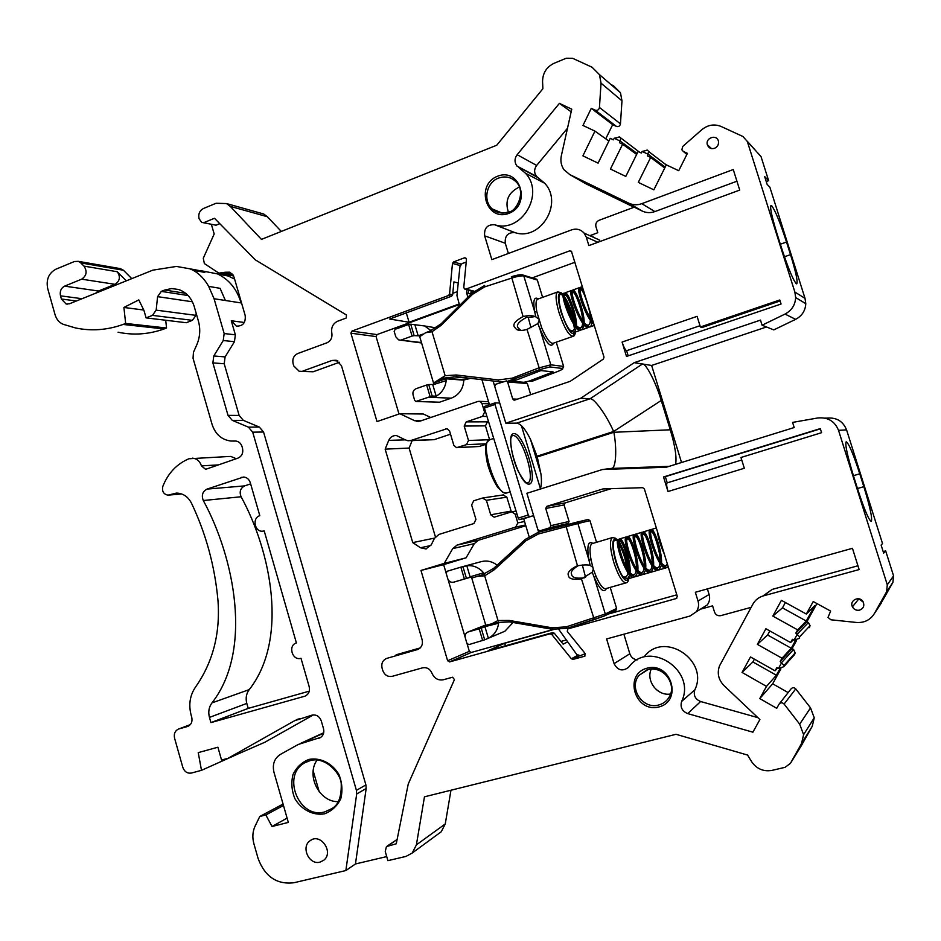 <?xml version="1.0" encoding="UTF-8"?>
<svg xmlns="http://www.w3.org/2000/svg" width="941" height="941" viewBox="0 0 941 941"><rect width="100%" height="100%" fill="white"/><g stroke="black" fill="none" stroke-linecap="round" stroke-linejoin="round"><path stroke-width="1.41" d="M431.096 330.667L424.638 325.974L410.735 324.198L414.146 335.619L419.298 335.855L419.627 336.737L425.567 332.726L432.001 331.726L445.14 375.694L456.256 374.989L498.271 379.941L512.186 378.164L513.233 379.799L516.268 380.058L507.928 381.987M502.4 381.975L500.965 381.846M516.268 380.058L540.957 370.578L553.096 371.907L528.983 381.129L531.83 381.376L557.413 371.589C561.742 369.86 563.483 368.825 562.636 368.484L549.803 366.943L539.734 369.613L507.317 381.423M534.982 316.599L528.254 317.54L530.959 327.703M528.254 317.54L526.784 317.223C519.267 321.21 516.268 324.633 517.797 327.492L520.82 330.456M538.452 318.881L535.841 316.87L534.664 311.659L536.829 311.789L541.722 327.903L539.911 328.927L537.887 323.61L539.005 320.693M535.841 316.87C532.853 315.388 528.607 315.27 523.102 316.529C515.692 320.563 512.739 323.986 514.256 326.798L516.491 329.409C518.726 330.785 522.243 330.785 527.007 329.409L537.887 323.61M574.233 322.704C572.128 310.248 563.6 292.827 560.342 294.521C556.096 294.98 562.165 319.517 568.917 328.985L570.317 330.35L572.152 330.609C573.798 330.656 574.728 329.115 574.927 325.998M574.798 327.139L574.669 325.633M593.877 324.022C586.278 319.258 575.61 287.723 579.385 287.675L579.738 287.687C582.867 290.004 586.102 297.756 589.454 310.953M590.689 320.646L590.654 322.469M589.195 327.068L588.607 327.409C582.15 330.738 566.964 290.875 571.622 290.463L572.069 290.498C574.892 291.063 582.138 309.354 582.902 321.199M582.997 323.586L582.961 324.857M581.444 329.785L580.856 330.115C574.292 333.479 559.107 293.698 563.882 293.239L564.435 293.31C567.435 294.168 574.645 312.494 575.257 324.151M568.917 328.985L570.74 330.961L574.339 332.385L576.445 327.844M576.539 325.692C576.692 313.541 567.717 291.192 565.106 292.804L564.788 293.051C562.012 295.215 571.258 322.328 578.633 328.362L582.079 329.691L584.149 324.998M584.208 322.822C584.232 310.601 575.351 288.452 572.846 290.028L572.575 290.216C569.728 292.075 579.197 319.834 586.561 325.739L589.831 326.974C591.666 326.139 592.289 322.787 591.701 316.917M583.549 290.31L580.397 287.381C577.739 288.805 585.843 313.929 593.195 321.798M592.971 321.046C586.267 315.306 577.868 290.475 580.503 289.675L580.832 289.593C583.079 289.416 589.96 307.048 590.336 317.882M590.348 320.175L590.336 320.363C590.066 325.163 588.372 326.339 585.278 323.904C578.574 318.481 570.081 293.592 572.693 292.498L573.14 292.38C575.539 292.475 582.408 310.165 582.644 320.846M582.632 323.092C582.314 327.939 580.562 329.079 577.374 326.527C570.669 320.999 562.365 296.686 564.918 295.309L565.482 295.18C568.035 295.533 574.88 313.271 574.986 323.786M512.186 378.164L538.699 367.966L550.803 364.814L563.612 366.425L562.636 368.484M563.612 366.425L556.249 342.195M542.604 297.368L537.335 280.065L523.808 275.948C521.408 275.595 517.291 276.336 511.469 278.148L484.639 286.899L472.488 294.357L441.341 325.186L432.001 331.726M535.805 278.959L537.335 280.065M511.398 276.725L511.551 276.678C516.421 275.184 519.855 274.584 521.843 274.89M520.832 383.011L528.983 381.129M430.143 396.69L426.661 385.01L416.063 388.704C413.487 389.927 412.487 392.009 413.075 394.949L414.675 400.372L415.84 401.478L432.142 396.02L436.189 396.196C441.964 392.797 445.305 387.586 446.21 380.599L445.752 378.788L463.29 380.129L470.594 378.341M457.302 376.776L453.55 376.918M445.14 375.694L433.472 383.069L433.789 384.446L428.72 384.54L432.142 396.02M446.21 380.599L432.766 384.798M432.919 385.222L436.189 396.196M426.661 385.01L428.72 384.54M463.29 380.129L463.819 380.164C463.207 388.998 459.02 395.008 451.268 398.172L428.767 397.231M416.616 401.431L439.518 402.207L451.268 398.172M439.518 402.207L416.357 401.501M401.548 339.877L412.076 336.066L408.617 324.445L395.173 329.291L394.173 331.385L395.785 336.772L398.619 339.877L421.474 342.571M414.146 335.619L412.076 336.066M410.735 324.198L408.617 324.445M414.922 324.892L418.18 335.808L422.58 334.208M435.013 327.691L436.495 327.644M615.72 610.415L616.614 608.462L610.227 587.396M495.495 621.977L496.166 622.589L491.708 623.859L498.001 620.519L509.328 620.448L552.12 627.812L566.306 626.847L605.286 613.979L604.251 616.037L567.305 628.247L552.391 629.258L567.27 628.259M596.029 576.268L594.23 577.456L592.218 572.234L593.312 569.164L596.029 576.268C599.782 584.855 603.016 588.984 605.71 588.678L605.992 588.607M592.759 567.317L590.148 565.376L588.913 559.895L591.066 559.871L593.312 569.164M578.303 565.612C572.528 569.187 570.305 572.14 571.646 574.469C571.928 577.645 576.151 578.774 584.29 577.845L584.573 577.739M590.148 565.376C587.302 564.647 583.091 564.8 577.503 565.823L576.08 566.306C569.576 569.94 567.047 573.045 568.482 575.598C568.799 578.856 573.128 579.974 581.467 578.927L592.218 572.234M525.972 540.746L525.349 539.369L538.405 532.23L575.904 522.384L577.903 523.549L538.358 533.982L525.972 540.746L494.201 569.787L484.674 575.798L498.001 620.519M575.904 522.384L588.137 519.479L589.972 520.632L577.903 523.549L588.913 559.895C586.69 546.051 588.043 540.546 592.959 543.369M596.547 542.31L589.972 520.632M628.317 570.658C627.306 558.107 618.79 538.499 615.049 540.263C610.086 540.628 616.449 569.14 623.318 577.045L626.212 576.986L628.329 573.104M664.428 554.402C660.464 545.427 658.124 537.793 657.418 531.489M666.487 567.623L665.899 567.917C659.229 570.987 645.385 530.077 650.078 529.854L650.513 529.889C653.536 532.277 656.477 539.922 659.323 552.826M658.488 569.928L657.888 570.222C651.113 573.316 637.316 532.477 642.127 532.218L642.668 532.288C645.655 533.182 652.254 552.026 652.407 563.882M650.502 572.222L649.913 572.516C643.021 575.645 629.27 534.864 634.21 534.57L634.857 534.688C637.998 535.911 644.526 554.755 644.55 566.423M642.562 574.516L641.974 574.798C634.963 577.95 621.248 537.252 626.318 536.923L627.094 537.099C630.376 538.64 636.822 557.472 636.704 568.94M634.634 576.798L634.046 577.068C626.929 580.256 613.273 539.628 618.449 539.264L619.354 539.511C621.966 541.769 624.542 547.803 627.082 557.601M623.318 577.045L627.4 578.986L629.811 574.916M630.047 572.822C631.14 560.718 622.695 537.205 619.684 538.887L619.225 539.275C616.461 542.04 624.177 568.329 631.493 574.998L635.293 576.715L637.68 572.516M637.892 570.399C638.833 558.225 630.47 534.9 627.553 536.546L627.153 536.876C624.306 539.346 632.27 566.341 639.598 572.846L643.221 574.433L645.573 570.105M645.761 567.952C646.549 555.719 638.257 532.594 635.457 534.206L635.104 534.464C632.199 536.641 640.398 564.306 647.726 570.681L651.172 572.152L653.489 567.67M653.654 565.494C654.289 553.19 646.091 530.277 643.385 531.853L643.091 532.053C640.115 533.923 648.537 562.236 655.865 568.482L659.159 569.858L661.441 565.223M661.57 563.024C662.064 550.638 653.936 527.948 651.337 529.477L651.101 529.63C648.067 531.195 656.712 560.166 664.04 566.282L667.169 567.552L668.228 566.788M667.334 563.871C666.381 566.07 664.864 566.235 662.805 564.353C656.089 558.648 648.396 532.853 651.125 531.936L651.525 531.853C653.901 531.877 660.241 549.979 660.064 560.965M659.97 563.13C659.453 567.988 657.677 569.129 654.654 566.576C647.926 560.742 640.456 535.523 643.126 534.323L643.644 534.229C646.173 534.547 652.478 552.708 652.148 563.506M652.019 565.729C651.395 570.411 649.561 571.422 646.514 568.764C639.786 562.777 632.54 538.193 635.151 536.723L635.81 536.605C638.598 537.205 645.138 556.837 644.209 567.082M644.103 568.211C643.385 572.798 641.491 573.704 638.398 570.928C631.658 564.788 624.659 540.852 627.2 539.111L628.012 538.981C630.823 539.899 636.986 558.107 636.387 568.517M636.198 570.669C635.398 575.174 633.434 575.986 630.305 573.093C623.565 566.788 616.814 543.486 619.284 541.498L620.248 541.369C623.189 542.581 629.27 560.742 628.553 570.964L628.553 570.987M582.314 564.976L585.573 577.245M525.349 539.369L538.405 532.23L588.266 519.456M491.708 623.859L485.674 625.236L485.944 626.365L481.204 628.129L484.674 639.809L488.673 638.092C494.39 634.975 497.695 630.011 498.601 623.213L498.53 622.013M498.601 623.213L484.897 626.659M485.05 627.082L488.367 638.245M482.698 640.645L479.169 628.776L467.759 632.081C465.548 633.328 464.736 635.269 465.313 637.927L466.948 643.432L468.912 644.609L484.674 639.809M479.169 628.776L481.204 628.129M484.215 574.233L483.58 572.798C479.004 567.494 473.417 565.141 466.807 565.717L462.972 566.764L466.418 578.374L471.253 576.951L471.653 578.08L477.558 576.315L484.674 575.798M513.057 622.495L504.894 631.235L502.753 632.14M453.644 582.185L464.372 578.986L460.867 567.164L447.163 571.234L446.152 573.269L447.775 578.75C448.892 581.538 450.833 582.691 453.609 582.197L471.265 577.009L453.633 582.185M466.418 578.374L464.372 578.986M462.972 566.764L460.867 567.164M466.807 565.717L470.1 576.821L483.58 572.798M480.992 561.706L481.557 561.554C487.179 560.283 492.366 561.483 497.13 565.165M509.328 620.448L509.575 621.895L496.166 622.589L509.481 621.86M523.702 518.703L533.629 515.633L519.232 519.62L523.702 518.703L529.042 536.464M466.195 262.139L462.113 263.527L459.961 266.409L456.938 295.568L459.62 305.413M468.677 290.04L468.324 293.404M481.933 379.682L489.473 404.759M494.707 386.339L493.108 381.011M467.889 297.227L466.618 292.992L466.959 289.616M528.254 515.009L495.013 404.465L484.38 408.065L518.232 518.103L528.254 515.009L529.23 516.527M499.742 403.042L495.001 402.889L495.013 404.465M484.38 408.065L484.368 406.488L494.954 402.913M540.393 488.579L521.408 425.661M466.618 292.992L471.088 294.062M538.605 532.183L526.901 493.284L602.405 469.535L666.334 467.23L794.192 427.532L792.581 422.391L817.741 417.98C827.821 417.016 834.749 421.133 838.525 430.343L887.292 584.832L893.562 575.845L892.903 582.385L880.047 604.957M547.921 529.712L547.544 528.466M559.001 629.717L576.645 654.36L580.221 655.712L585.255 653.642M519.232 519.62L518.232 518.103M317.093 760.022C305.849 775.372 319.328 802.214 338.148 801.65M319.964 862.132L323.61 860.345C334.361 852.452 320.422 832.315 310.083 840.725C300.649 846.947 309.107 865.332 319.964 862.132M229.275 456.467L188.87 458.773C176.767 463.96 168.074 473.17 162.817 486.391C161.817 491.378 163.558 494.307 168.039 495.154L176.426 493.084C183.024 493.272 188.047 496.636 191.47 503.164C205.997 533.712 214.83 566.153 217.971 600.487C220.394 633.422 212.901 662.299 195.493 687.118C189.906 695.34 188.447 704.68 191.141 715.125L191.729 717.218C192.611 721.535 191.352 724.57 187.941 726.346L188.271 726.193M518.232 187.588C508.116 193.023 504.835 201.198 508.387 212.113M651.266 669.051C645.655 680.884 657.536 696.34 670.545 694.011M696.211 611.838L690.024 616.026L606.604 638.951L614.073 663.628C617.696 670.427 622.483 671.698 628.435 667.404L629.741 665.863C650.466 639.962 696.575 671.004 681.637 701.41C680.025 707.126 682.037 711.184 687.683 713.596L752.906 732.18L759.893 719.536L724.052 685.648C718.489 679.849 716.96 673.309 719.453 666.028L752.871 604.181C755.223 600.005 758.74 597.241 763.41 595.865L859.133 569.564L852.452 548.309L695.34 592.277L698.034 601.04L709.102 594.489C710.161 598.288 709.573 601.758 707.338 604.887L696.211 611.838C698.528 608.592 699.139 604.992 698.034 601.04M623.895 634.199L629.823 653.76C631.117 657.336 633.599 659.37 637.28 659.864M859.627 610.121C863.567 608.474 864.708 605.675 863.062 601.722C859.58 595.288 848.994 600.405 852.44 606.839C854.052 609.615 856.451 610.709 859.627 610.121M858.768 598.782L863.297 602.158M714.548 148.302C717.56 146.867 718.853 144.538 718.442 141.315C717.124 133.987 705.256 137.609 707.326 144.691C708.585 148.031 710.996 149.243 714.548 148.302M567.494 128.247L536.664 165.44C534.006 169.204 533.959 172.85 536.535 176.379L544.674 183.248C563.718 203.185 540.428 241.308 514.915 232.603C507.858 232.309 504.658 235.862 505.282 243.249L508.387 253.47M518.82 167.627L525.466 173.238C545.239 193.987 521.091 233.768 494.625 224.734C487.32 224.452 483.992 228.157 484.65 235.838L491.849 259.645L571.646 229.863C576.515 228.298 580.668 229.381 584.09 233.086L586.267 237.108L588.878 245.601L739.72 190.082L733.262 169.533L641.797 203.668C637.292 205.279 632.94 205.103 628.764 203.162L569.799 174.603L564.059 169.803C561.177 165.663 560.271 160.993 561.33 155.794L571.763 109.18L559.401 103.369L517.15 154.7C514.386 158.629 514.339 162.44 517.021 166.098L538.276 177.837M793.792 655.418L783.794 666.698L784.006 665.463L780.218 661.476L782.006 658.23L757.376 644.373L767.609 635.01L791.252 648.243L795.463 640.598M783.794 666.698L794.569 654.56M783.771 666.734L778.419 668.533L776.831 667.628L775.066 670.839L750.506 656.947L742.049 672.439L766.503 686.377L759.787 698.587L772.667 683.789L788.146 692.6M809.448 627.6L810.048 625.683L808.413 622.566L806.896 621.719L795.827 633.128L797.639 629.847L772.82 616.084L782.453 607.874L806.261 621.025L814.612 605.863L806.343 614.05L781.43 600.334L772.82 616.084M793.298 639.762L790.64 642.562L792.44 639.292L794.039 640.186L799.462 638.28L799.591 636.857L795.827 633.128M806.343 614.05L813.224 601.546L830.609 611.062L828.033 617.402L830.844 619.778L856.486 622.472C864.391 622.966 870.366 619.966 874.412 613.497L886.61 591.736L887.292 584.832M780.818 245.73C787.676 266.985 792.84 279.653 796.321 283.723L796.768 283.841C797.968 281.818 795.886 272.078 790.511 254.635L786.523 242.049C780.183 222.558 775.231 210.455 771.691 205.75L771.008 205.444C769.797 207.032 771.679 216.077 776.666 232.592L780.818 245.73M524.549 521.49L517.821 522.914L515.209 514.221L511.775 511.822L494.166 517.185L490.731 514.809L486.391 500.294L482.404 498.048L473.688 500.812L471.629 504.952L475.946 519.42L473.888 523.549L438.965 534.429L434.436 538.37L431.26 544.815L425.897 548.944L420.462 547.768L412.746 542.592L385.151 449.151L388.727 440.376C390.339 436.965 392.938 435.365 396.502 435.565L405.253 439.859L388.727 440.376M611.015 84.596L613.403 85.69L620.472 92.747L621.977 100.828L620.46 123.859C619.919 126.118 618.59 126.976 616.473 126.435L612.673 124.659L591.277 108.333L595.265 110.203C597.488 110.767 598.888 109.85 599.452 107.462L601.028 83.149L599.452 74.621L592.018 67.199L572.587 58.283L566.247 58.236L554.096 63.27C546.556 66.952 542.722 73.022 542.569 81.479L542.875 88.76L496.742 145.22L261.445 239.39L230.286 206.385L226.499 203.562L216.065 203.268L203.515 208.467C199.621 210.584 198.139 213.972 199.045 218.641L201.633 222.311L216.03 225.205L202.868 222.617M231.886 273.513L225.264 272.243L229.733 272.184L234.003 277.019L245.178 315.458C245.86 322.787 242.919 326.327 236.356 326.08L231.286 320.775L235.356 334.82L224.158 333.549L223.24 340.524L213.783 355.969L212.878 362.908L228.016 415.357L232.274 420.356L248.412 427.143L252.706 432.166L356.416 790.346L356.686 793.992L345.865 870.543L293.91 882.752C276.889 884.74 264.962 876.683 258.116 858.557L253.87 843.63C252.176 837.337 252.6 831.456 255.152 825.998L259.787 816.47L283.076 804.061M235.356 334.82L234.45 341.689L225.099 356.91L224.205 363.755L239.143 415.44L243.354 420.368L259.304 427.049L263.551 432.013L365.896 784.923L366.167 788.511L355.463 863.967L345.865 870.543M628.2 355.863L626.612 350.687L699.986 325.704M700.386 326.986L779.795 299.979L781.065 304.025L626.494 356.451L622.072 342.065L697.081 316.352L700.386 326.986L702.021 327.503L780.101 300.967M626.612 350.687C625.247 349.958 623.73 347.088 622.072 342.065M608.898 141.068L594.947 131.117L582.902 155.853L598.088 163.134L610.227 138.339L613.414 139.844L614.202 138.245L619.613 137.068L639.409 152.124M637.128 153.501L620.225 141.091L620.601 138.151M639.809 152.313L637.528 150.725M591.277 108.333L582.973 125.459L594.947 131.117M612.673 124.659L605.745 138.821M458.243 283.018L453.903 281.912L452.668 294.78L451.586 296.227L448.481 295.521L449.563 294.062L452.48 263.386L453.574 261.916L464.395 257.846L465.771 257.999L466.454 259.54L463.772 287.428L464.548 289.016L465.819 289.134L569.705 250.847L571.41 251.235L604.016 357.133L603.31 359.121L570.222 381.317L514.739 400.066L512.716 398.972L507.587 381.964L506.587 380.893L495.766 384.246L494.719 386.375L505.811 423.191L516.644 423.156L590.066 398.772C594.03 397.749 606.757 415.557 613.614 431.496L537.017 456.22L530.512 439.388C525.337 429.014 520.714 423.591 516.644 423.156M459.184 303.955L409.088 322.257L389.68 319.023L451.586 296.227M448.481 295.521L351.887 331.114L350.922 333.185L377.012 421.58L399.854 413.722L423.321 414.005L430.743 417.498M459.349 304.519L377 334.596L351.887 331.114M399.008 414.016L376.071 336.584L377 334.596M489.191 403.818L481.992 403.571L479.745 401.337L478.016 401.407L420.204 421.086L414.769 420.768L399.854 413.722M481.992 403.571L484.58 412.182L482.51 416.392L466.23 421.874L464.184 426.061L468.5 440.482L466.454 444.658L456.538 447.657L453.844 445.34L449.563 430.966L447.034 428.684L411.099 440.423L408.018 440.753L405.253 439.859M488.508 421.474L487.426 421.839L485.45 425.861L489.626 439.788M486.168 444.211L479.251 446.493L457.444 447.622M450.516 434.189L434.166 439.67L410.064 440.682M412.158 440.611L409.1 448.057L385.151 449.151M434.589 538.087L412.746 542.592M409.1 448.057L435.412 536.852M511.375 511.892L506.834 497.154L503.153 494.954M517.821 522.914L515.715 527.078L457.055 545.11L452.727 548.615L444.211 563.4L420.968 570.458L443.634 564.635L466.089 557.813L444.211 563.4M525.807 525.713L478.499 540.228L474.323 543.604L466.089 557.813M567.694 641.856L563.153 644.162L554.296 633.199L552.59 632.623L488.179 650.643L504.694 643.256L505.458 645.808M754.411 659.147L752.882 661.946L776.372 675.25L779.842 668.945M776.372 675.25L766.503 686.377M752.882 661.946L742.049 672.439M777.584 668.051L775.066 670.839M769.832 630.94L767.609 635.01M791.252 648.243L782.006 658.23M790.64 642.562L765.903 628.753L757.376 644.373M785.382 602.511L782.453 607.874M806.261 621.025L797.639 629.847M863.838 486.662L859.768 473.805C853.299 453.95 848.782 443.27 846.194 441.764C844.877 444.234 847.335 455.679 853.558 476.111L857.792 489.532C864.32 509.54 868.825 520.173 871.295 521.443C872.554 518.632 870.072 507.034 863.838 486.662L857.474 488.52M547.286 453.75L547.05 452.974L547.286 453.75M554.884 451.304L554.649 450.527M532.253 277.877L574.963 262.268M530.7 394.667L527.336 383.528L525.607 382.434M580.703 398.266L634.187 362.685L642.468 364.002L590.066 398.772L580.703 398.266L505.811 423.191M681.543 462.513L651.631 365.461L642.468 364.002C646.055 363.261 656.183 383.116 661.229 400.466L613.614 431.496M540.169 489.108C541.522 485.944 541.793 480.922 540.969 474.052L537.252 456.985L613.861 432.284C617.014 448.928 616.026 468.324 611.685 468.371L602.405 469.535M613.861 432.284L670.263 429.79C675.109 445.881 676.885 457.408 675.579 464.36M824.892 418.11L826.798 418.145C836.396 417.216 842.995 421.133 846.582 429.884L882.529 543.592L881.105 545.051L883.658 553.132L885.669 550.885L883.176 551.579M670.263 429.79L661.229 400.466M651.631 365.461L766.492 326.974M634.187 362.685L760.481 320.116L762.081 325.21L773.773 329.891L795.639 319.34L785.017 314.082C791.687 310.506 795.239 305.002 795.663 297.579L794.851 292.016L747.33 141.503L742.943 136.504L721.135 126.482C714.313 123.753 707.891 124.824 701.845 129.693L682.801 146.384L681.837 149.76L683.272 151.395L687.424 153.336L678.72 170.709L666.31 164.84L653.842 189.835L638.292 182.389L650.666 157.453L664.722 168.027M762.081 325.21L785.017 314.082M747.248 141.244L761.022 156.571L768.632 180.66L764.668 176.567L767.138 184.389L769.856 187.13L805.014 298.368L805.79 303.661C805.378 310.718 801.991 315.941 795.639 319.34M636.657 154.453L622.636 144.208L610.427 169.051L625.8 176.414L638.104 151.513L641.339 153.042L642.127 151.43L647.537 150.219L648.62 151.477L647.42 155.912L650.666 157.453M614.202 138.245L620.225 141.091L619.437 142.691L622.636 144.208M666.463 164.91L664.111 163.322M766.245 181.542L768.632 180.66M885.669 550.885L893.562 575.845M816.906 603.557L806.896 621.719M796.533 640.515L792.075 648.596L780.218 661.476M778.419 668.533L781.818 662.382L793.592 649.443L792.075 648.596M793.592 649.443L795.157 652.936L794.58 654.524M780.901 668.863L772.667 683.789M759.787 698.587L776.737 708.302L778.995 704.244C780.524 702.398 782.23 702.327 784.1 704.056L799.685 724.158L810.53 707.879L814.247 717.818L812.259 726.252L801.414 745.554M779.536 703.55L790.899 689.094C792.357 687.342 793.969 687.271 795.745 688.894L810.53 707.879M386.633 658.429L386.151 658.618C382.505 660.582 381.152 663.781 382.093 668.192L382.764 670.486C384.587 675.12 387.739 677.061 392.244 676.32L422.474 667.851C426.826 667.075 429.99 668.875 431.978 673.238C434.354 678.485 438.165 680.661 443.423 679.743L452.562 677.226L454.444 679.59L408.241 784.018L396.267 843.771L386.445 846.594L385.234 851.452L387.904 860.662L406.053 856.392L412.229 853.017L416.392 844.865L424.462 796.815L676.026 734.298L747.566 755.058L751.565 761.598C756.635 768.903 763.433 771.832 771.938 770.397L785.123 767.303L790.44 763.339L801.509 743.578L803.602 734.674L799.685 724.158M416.392 844.865L445.258 823.963L441.258 831.738L438.435 833.797M445.258 823.963L450.974 790.217M554.296 633.199L551.732 634.422L571.387 658.782L573.128 659.37L584.467 656.289L585.22 653.595L567.305 631.482L567.635 628.976L676.167 598.558L677.297 596.418L644.373 488.92L642.691 487.685L602.981 488.932L546.803 506.352L545.733 508.458L550.92 525.666L549.862 527.76L539.887 530.806L537.84 529.654M611.132 488.673L565.094 502.929L564.059 504.952L569.058 521.455L568.023 523.478L549.862 527.76M608.415 614.003L676.802 594.818M560.965 641.444L566.329 639.951M552.59 632.623L550.003 633.834L551.732 634.422M504.694 643.256L553.767 629.494M467.101 643.797L469.336 651.348L471.218 652.478L553.367 629.435M469.336 651.348L447.622 660.747L449.575 661.923L550.003 633.834M447.622 660.747L420.968 570.458M465.16 637.269L448.01 579.385M446.081 572.893L443.634 564.635M568.023 523.478L558.413 526.407L556.954 526.09M530.512 439.388L540.969 474.052M471.959 293.204L472.182 290.898M457.35 291.628L452.809 293.298M470.806 294.004L471.135 290.64M409.088 322.257L406.3 312.906M259.422 212.807L263.68 214.007L267.315 216.701L281.312 231.439M225.264 272.243L218.853 273.125L204.362 263.562L203.28 258.246L214.183 233.991L211.502 224.77M301.179 371.424L313.165 371.777L299.167 371.283L293.757 365.92L293.11 363.697C292.169 358.921 293.733 355.533 297.791 353.522L326.915 342.818C330.856 340.924 332.491 337.654 331.82 333.008C330.997 327.433 332.961 323.504 337.713 321.199L346.253 318.023L346.453 314.988L255.223 259.787L214.477 218.277L204.573 222.335M219.782 223.664L216.03 225.205M302.92 371.036L332.091 360.45L336.208 360.274L341.43 365.602L422.121 639.727C423.074 644.162 421.721 647.373 418.063 649.396L386.974 658.324M313.165 371.777L339.501 362.25M396.102 654.795L420.204 647.926M387.245 846.041L397.126 839.454M736.932 181.201L654.877 211.584L641.797 203.668M589.831 235.673L597.794 232.721L595.935 226.71C595.335 223.746 596.394 221.606 599.111 220.276L634.234 207.173L642.28 211.078C646.314 212.948 650.513 213.113 654.877 211.584M634.011 207.255L585.655 183.66M571.163 111.838L559.401 103.369M590.595 236.015L599.076 239.837L600.193 241.437M591.924 236.614L593.006 236.215M707.385 588.913L709.102 594.489M762.904 596.018L772.208 589.407L857.945 565.776M644.914 655.877C664.875 630.988 709.196 660.664 694.823 689.859C693.27 695.34 695.199 699.222 700.633 701.527L757.881 717.642M704.503 607.533L702.01 608.215M701.363 608.945L712.596 605.839L714.501 612.062C715.701 614.943 717.818 616.132 720.841 615.626L751.153 607.345M667.992 491.52L663.523 476.969L820.293 428.602L821.587 432.695L740.967 457.479L744.319 468.253L667.992 491.52C666.569 486.532 666.299 483.639 667.193 482.851L741.743 459.973L667.228 482.851L665.334 476.664L820.376 428.849M665.334 476.664L663.523 476.969M386.716 856.581L355.463 863.967M283.476 805.496L265.844 814.941L259.787 816.47M287.087 818.117L272.031 826.492L265.844 814.941M272.031 826.492L288.322 822.41L273.96 772.232C272.208 764.351 274.325 758.434 280.312 754.459L298.226 744.472L320.787 737.356M319.222 791.793L313.2 770.867M313.388 714.901L264.762 742.296L228.157 758.246L294.592 720.735L312.118 715.113C316.447 714.431 319.505 716.36 321.281 720.935L323.516 728.675C324.41 732.71 323.292 735.733 320.175 737.744L318.811 738.285M228.157 758.246L221.547 760.046L217.912 747.213L198.233 752.612L201.492 770.326L239.038 753.506M201.492 770.326L191.399 773.043C187.33 773.655 184.471 771.749 182.801 767.315L174.579 738.191C173.709 733.898 174.955 730.875 178.355 729.11L190.294 724.641M190.27 724.676L178.355 729.11M178.931 728.922L187.353 726.546M192.458 458.149C196.845 458.596 199.845 461.172 201.445 465.854L218.394 464.913M230.71 456.397L236.25 458.714M185.671 293.321L164.71 290.04L171.627 288.558L178.59 289.499C186.259 292.192 191.47 297.85 194.211 306.472L198.375 320.94C200.621 329.162 200.068 337.172 196.728 344.959L193.458 352.275L193.046 358.262L212.137 424.579C215.418 434.33 221.676 439.823 230.933 441.047L235.709 441.011C238.802 441.423 240.896 443.27 242.013 446.54L242.507 448.245C243.413 452.962 241.908 456.256 237.967 458.126L206.691 468.971L205.385 469.171L201.445 465.854M164.71 290.04L161.311 291.392L188.047 295.521M192.387 301.79L157.594 296.65L161.311 291.392M196.175 313.306L195.951 315.364L192.387 320.352L186.247 322.728L146.09 317.882L152.466 315.376L156.171 310.142L195.951 315.364M157.594 296.65L156.171 310.142M143.761 310.036L123.906 307.46L138.809 299.908L143.949 310.412L146.09 317.882M165.71 320.246L166.545 328.021L125.647 323.445L123.906 307.46M166.545 328.021L164.099 328.962L123.095 324.445L125.647 323.445M119.601 268.491L123.424 270.243L80.82 262.915L78.279 261.339L74.421 261.527L55.907 269.197C48.709 273.149 45.98 279.618 47.697 288.593L55.084 314.788C56.531 319.493 59.271 322.681 63.306 324.339L75.351 327.903C91.277 331.291 107.192 330.138 123.095 324.445M164.099 328.962C148.772 334.373 133.434 335.455 118.072 332.208M115.061 284.323L81.655 279.171C86.631 275.737 87.407 271.384 83.972 266.115L117.319 271.749C120.648 276.842 119.895 281.03 115.061 284.323L98.487 291.016L95.735 293.18M80.82 262.915L83.972 266.115M117.319 271.749L126.317 280.841M123.424 270.243L131.764 278.642M224.158 333.549L214.078 298.732L208.69 286.393C204.703 279.289 199.551 273.913 193.223 270.255L204.809 272.419L200.833 270.785M193.223 270.255L189.717 268.785L176.426 266.432L152.748 270.173L69.599 303.731L66.129 303.99L61.4 299.026L76.421 300.979M208.69 286.393L220.088 288.334L225.405 300.497L241.084 302.931C236.92 289.122 229.039 279.442 217.453 273.89L200.868 270.69M214.078 298.732L225.405 300.497M82.032 298.709L60.495 295.839L61.4 299.026M60.495 295.839C59.636 291.334 61.012 288.099 64.623 286.135L98.487 291.016M81.655 279.171L64.623 286.135M304.508 696.293L210.925 722.606L209.443 717.395C208.043 711.902 208.89 707.079 211.972 702.903C253.07 650.137 234.391 557.613 203.303 500.518C201.28 495.284 202.538 491.473 207.055 489.097L243.484 477.04C246.801 477.287 249.059 479.157 250.271 482.639L259.81 515.692C251.859 517.891 254.623 532.312 262.786 531.171L264.198 530.877L296.403 642.95C287.628 645.361 292.357 661.182 300.991 658.265L309.177 686.648C310.095 690.976 308.813 694.093 305.331 695.999L305.719 695.811M210.925 722.606L248.224 708.385L246.801 703.421C245.46 698.198 246.271 693.588 249.247 689.6C288.816 639.174 270.937 551.144 241.096 496.766C239.167 491.767 240.378 488.144 244.719 485.874L250.624 483.874M309.283 691.153L248.224 708.385M234.615 279.112L228.263 276.019L217.359 273.855M498.271 379.941L498.601 381.658L456.62 376.694L443.411 378.141L439.024 379.682M502.729 381.858L498.601 381.658M541.722 327.903C546.25 338.384 550.014 343.524 553.026 343.312L553.261 343.23M562.212 295.109C565.717 300.014 568.87 306.872 571.646 315.67L573.01 320.646M573.081 320.928L574.445 328.668M574.586 332.279L572.975 336.372C568.835 335.737 564.177 327.809 559.025 312.577C555.637 300.649 555.202 293.757 557.695 291.933L537.77 299.109C535.794 300.073 535.488 304.308 536.829 311.789M574.845 323.586C571.81 310.036 567.564 300.12 562.106 293.839C557.543 291.463 557.19 297.556 561.048 312.141C567.823 330.82 572.599 337.301 575.374 331.585M553.614 343.112C551.12 348.382 546.556 343.665 539.911 328.927L550.803 364.814L549.803 366.943M539.734 369.613L527.007 329.409M522.443 274.819L523.808 275.948L534.664 311.659C532.841 300.555 534.065 296.309 538.311 298.909M523.102 316.529L511.469 276.678C517.962 274.796 521.89 274.278 523.255 275.137L536.793 279.265M484.591 285.488L471.876 293.274L484.662 285.429L484.639 286.899M440.87 324.069L471.853 293.31L472.488 294.357M440.729 324.21L429.343 331.361L440.764 324.08L441.341 325.186M453.538 376.835L467.101 378.129M464.336 379.764L443.411 378.141L442.693 377.341M433.472 383.069L445.752 378.788M426.179 332.538L429.261 331.42M425.567 332.726L429.343 331.361L429.167 332.044M456.256 374.989L456.62 376.694M566.306 626.847L567.282 628.259L594.312 619.59L604.675 615.837L616.026 610.262M552.12 627.812L552.332 629.282L509.575 621.895L552.238 629.235M606.427 588.478C603.946 593.453 599.876 589.784 594.23 577.456L605.286 613.979L616.614 608.462M617.355 541.204C620.131 545.321 622.624 550.979 624.859 558.154L628.07 574.328M605.71 588.678L626.083 582.844C622.319 582.561 618.202 575.68 613.732 562.2C609.862 548.144 609.45 539.934 612.497 537.546L592.242 543.592C589.748 544.851 589.36 550.285 591.066 559.871M628.588 568.987C625.73 554.331 621.613 544.357 616.214 539.052C611.791 538.299 611.626 545.815 615.732 561.577C621.86 578.715 626.247 584.09 628.894 577.703M577.503 565.823L565.717 525.019M538.405 532.23L538.358 533.982M493.625 568.376L525.29 539.44L493.625 568.376L494.201 569.787M481.78 575.904L482.004 574.986L477.558 576.315L482.004 574.986L493.555 568.458M594.289 619.59L581.467 578.927M485.709 625L468.371 631.858M529.207 484.097C519.373 485.779 503.635 433.425 513.986 433.589C523.89 433.178 538.899 482.909 529.207 484.097M511.951 435.895L511.281 437.189C509.74 438.718 511.281 456.62 518.103 471.041C525.054 483.756 527.031 482.886 527.042 482.992L527.572 482.909C536.746 481.122 520.891 431.943 512.363 435.754L511.869 435.989M489.649 439.776C479.016 441.505 496.178 496.119 506.387 493.049L502.906 492.366L497.589 487.238C493.366 480.428 489.979 472.582 487.438 463.713C483.956 445.399 486.238 445.093 487.003 442.152L489.649 439.776L493.731 438.435M310.06 760.622L305.013 762.692C281.018 774.831 298.956 819.705 324.81 811.871L331.797 808.672C338.337 805.002 341.489 796.98 341.242 784.618C341.665 774.208 325.386 755.823 309.989 760.646L307.401 761.528M308.93 759.422C320.305 757.282 332.126 763.151 338.854 774.349C342.148 782.465 342.795 790.581 340.783 798.709C337.196 806.014 331.797 811.048 324.586 813.812C313.165 815.776 301.473 809.789 294.898 798.674C291.663 790.663 291.028 782.63 292.98 774.596C296.474 767.327 301.79 762.269 308.93 759.422M180.837 493.696L170.121 494.637M502.106 213.066L492.261 208.961C496.448 213.136 502.235 214.019 509.646 211.607C515.433 211.76 526.725 192.717 516.327 182.072C511.304 177.073 505.376 175.744 498.577 178.084C486.391 182.331 482.639 200.868 492.261 208.961C497.142 213.089 502.67 214.101 508.881 211.972M497.566 176.238C520.161 167.098 531.689 204.832 508.846 213.36C486.274 222.17 475.005 184.895 497.566 176.238M647.973 669.58L639.151 675.297C628.118 687.695 642.703 709.926 658.735 704.985C663.252 703.762 666.722 701.139 669.133 697.128C677.579 684.083 662.735 664.864 647.973 669.58M647.09 668.181C671.015 661.558 683.06 700.998 658.876 706.962C634.975 713.243 623.201 674.309 647.09 668.181M629.823 653.76L614.073 663.628M514.915 232.603L494.625 224.734M794.039 640.186L797.439 634.022L808.413 622.566M874.412 613.497L881.364 602.981M430.884 545.498L420.462 547.768M620.46 123.859L599.452 107.462M616.473 126.435L595.265 110.203M234.45 341.689L223.24 340.524M225.099 356.91L213.783 355.969M224.205 363.755L212.878 362.908M239.143 415.44L228.016 415.357M243.354 420.368L232.274 420.356M259.304 427.049L248.412 427.143M263.551 432.013L252.706 432.166M365.896 784.923L356.416 790.346M366.167 788.511L356.686 793.992M621.977 100.828L601.028 83.149M452.668 294.78L449.563 294.062M376.071 336.584L350.922 333.185M421.109 420.78L414.769 420.768M485.65 412.193L484.58 412.182M486.956 416.44L482.51 416.392M487.426 421.839L466.23 421.874M485.45 425.861L464.184 426.061M489.602 439.718L468.5 440.482M486.297 443.787L466.454 444.658M479.251 446.493L457.773 447.528M447.434 428.778L445.634 428.802M434.166 439.67L411.099 440.423M506.834 497.154L486.391 500.294M511.01 511.092L490.731 514.809M516.938 513.88L515.209 514.221M525.584 524.937L515.715 527.078M478.499 540.228L457.055 545.11M474.323 543.604L452.727 548.615M853.416 475.687L859.768 473.805M770.632 206.126L771.691 205.75M780.336 244.225L786.523 242.049M784.429 256.764L790.511 254.635M461.137 264.115L453.574 261.916M460.137 265.585L452.48 263.386M466.148 258.375L464.395 257.846M474.193 291.192L465.819 289.134M571.681 251.635L569.705 250.847M517.338 399.184L512.716 398.972M527.336 383.528L507.587 381.964M669.145 466.36L611.321 468.453M846.582 429.884L838.525 430.343M794.851 292.016L805.014 298.368M665.181 167.122L648.22 154.3L642.127 151.43M686.871 154.442L683.272 151.395M761.022 156.571L747.33 141.503M892.903 582.385L886.61 591.736M795.745 688.894L784.1 704.056M812.259 726.252L801.509 743.578M790.44 763.339L801.744 745.013M569.058 521.455L550.92 525.666M564.059 504.952L545.733 508.458M565.094 502.929L546.803 506.352M676.814 598.194L676.167 598.558M572.975 626.435L568.046 628.788M585.126 655.912L584.467 656.289M579.527 655.818L573.128 659.37M577.656 655.312L571.387 658.782M471.218 652.478L449.575 661.923M267.315 216.701L230.286 206.385M337.89 360.979L332.091 360.45M418.392 649.243L417.145 649.725M397.126 839.501L388.151 845.712M642.28 211.078L628.764 203.162M587.384 184.648L569.799 174.603M536.664 165.44L517.15 154.7M505.282 243.249L484.65 235.838M597.911 242.272L586.267 237.108M772.208 589.407L763.41 595.865M700.633 701.527L687.683 713.596M694.823 689.859L681.637 701.41M323.622 733.133L303.437 742.425M299.885 718.501L294.592 720.735M233.215 441.082L235.732 441.023M192.387 320.352L152.466 315.376M209.443 717.395L246.801 703.421M241.355 477.381L244.554 477.134M207.055 489.097L244.719 485.874M203.303 500.518L241.096 496.766M211.972 702.903L249.247 689.6M231.286 320.775L244.354 322.481M223.252 273.043L233.05 274.913M516.491 329.409L520.008 330.068M575.539 331.338C575.198 334.549 574.351 336.231 572.975 336.372L553.026 343.312M574.904 323.68L567.682 302.073C562.142 292.216 560.86 292.757 560.742 292.522L557.695 291.933M574.339 332.385L580.856 330.115M582.079 329.691L588.607 327.409M589.831 326.974L594.3 325.421M560.342 294.521L563.882 293.239M565.106 292.804L571.622 290.463M572.846 290.028L579.385 287.675M580.609 287.24L582.408 286.593M579.738 287.687L580.832 289.593M572.069 290.498L573.14 292.38M564.435 293.31L565.482 295.18M570.74 330.961L570.317 330.35M564.788 293.051L564.918 295.309M578.633 328.362L577.374 326.527M572.575 290.216L572.693 292.498M586.561 325.739L585.278 323.904M580.397 287.381L580.503 289.675M419.721 336.702L433.519 382.963M421.592 342.971L400.419 340.124M424.638 325.974L436.154 327.88M626.083 582.844C627.553 582.855 628.553 581.032 629.082 577.351M628.882 570.752C628.082 563.094 623.413 548.321 619.166 542.075L615.673 538.264L612.497 537.546M627.4 578.986L634.046 577.068M635.293 576.715L641.974 574.798M643.221 574.433L649.913 572.516M651.172 572.152L657.888 570.222M659.159 569.858L665.899 567.917M667.169 567.552L668.357 567.211M615.049 540.263L618.449 539.264M619.684 538.887L626.318 536.923M627.553 536.546L634.21 534.57M635.457 534.206L642.127 532.218M643.385 531.853L650.078 529.854M651.337 529.477L656.347 527.995M650.513 529.889L651.525 531.853M642.668 532.288L643.644 534.229M634.857 534.688L635.81 536.605M627.094 537.099L628.012 538.981M619.354 539.511L620.248 541.369M619.225 539.275L619.284 541.498M631.493 574.998L630.305 573.093M627.153 536.876L627.2 539.111M639.598 572.846L638.398 570.928M635.104 534.464L635.151 536.723M647.726 570.681L646.514 568.764M643.091 532.053L643.126 534.323M655.865 568.482L654.654 566.576M651.101 529.63L651.125 531.936M664.04 566.282L662.805 564.353M576.08 566.306L577.362 565.87M471.747 578.056L485.768 625.212M504.894 631.235L488.673 638.092M485.697 624.989L468.183 631.917M460.231 567.317L481.557 561.554M482.004 574.986L493.578 568.411M506.799 492.955L510.163 491.884M495.001 402.889L484.368 406.488M311.53 839.842L310.083 840.725M181.625 493.954L168.71 495.095M646.785 669.945L639.151 675.297L647.937 669.592C666.475 665.522 676.685 687.577 669.133 697.128M858.815 598.888L852.44 606.839M711.49 148.596L707.326 144.691M544.674 183.248L525.466 173.238M810.048 625.683L799.591 636.857M426.485 548.815L425.897 548.944M619.037 136.798L619.907 137.21M620.472 92.747L599.452 74.621M419.051 421.38L416.698 421.38M488.544 401.678L479.745 401.337M503.729 494.86L483.168 497.907M516.056 511.034L511.775 511.822M474.005 291.345L465.372 289.228M514.551 400.113L513.798 400.078M526.372 382.505L512.069 381.34M611.427 468.43L669.18 466.348M795.663 297.579L805.79 303.661M666.252 164.957L648.62 151.477M646.973 149.972L647.855 150.384M784.006 665.463L795.157 652.936M814.247 717.818L803.602 734.674M412.229 853.017L441.258 831.738M572.893 626.459L567.976 628.811M263.68 214.007L226.499 203.562M536.535 176.379L517.021 166.098M599.076 239.837L584.09 233.086M300.72 743.331L323.704 732.757M296.18 719.924L298.203 719.065M206.008 469.136L205.385 469.171M120.977 268.738L78.279 261.339M201.339 270.961L189.717 268.785M66.129 303.99L67.434 304.143M263.527 531.065L264.221 530.959M217.947 274.078L228.263 276.019M236.356 326.08L238.285 326.315M220.794 273.49L233.603 275.913"/></g></svg>

